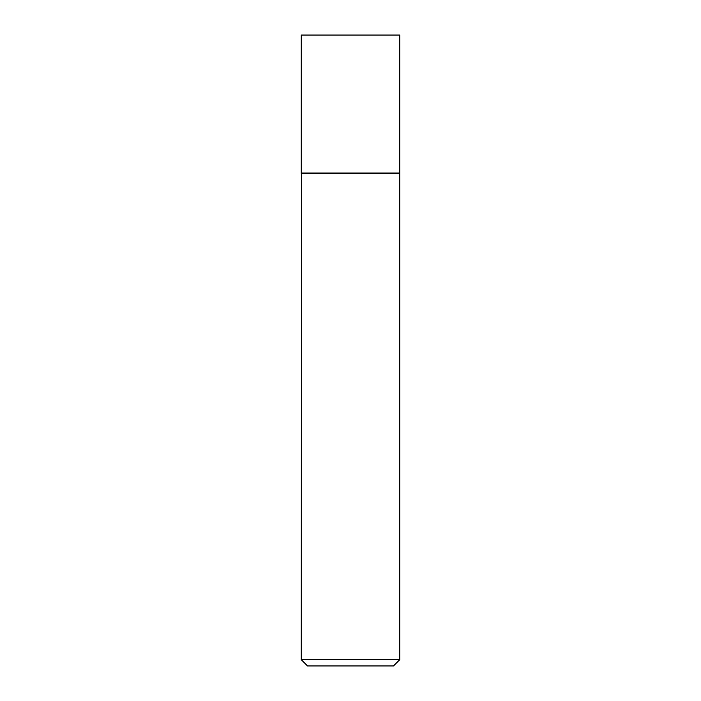 <?xml version="1.0" encoding="UTF-8"?>
<svg xmlns="http://www.w3.org/2000/svg" width="701" height="701" viewBox="0 0 701 701"><rect width="100%" height="100%" fill="white"/><g stroke="black" fill="none" stroke-linecap="round" stroke-linejoin="round"><path stroke-width="1.05" d="M399.789 35.05L301.211 35.05L301.211 173.059L399.789 173.059L399.789 35.05M301.526 173.059L301.211 659.641L399.789 659.641L399.789 173.375L301.211 173.375M399.789 659.641L393.48 665.95L307.52 665.95L301.211 659.641"/></g></svg>
